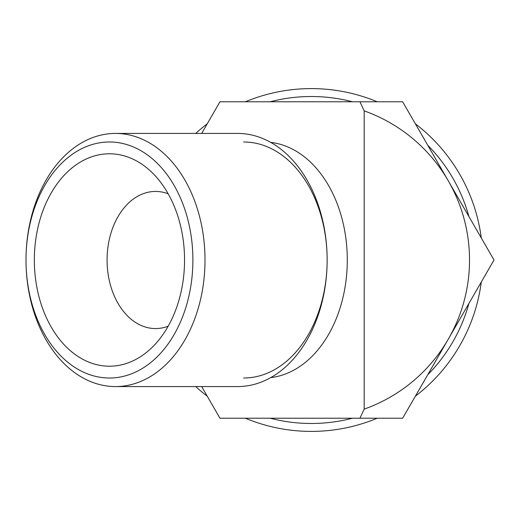 <?xml version="1.0" encoding="UTF-8"?>
<svg xmlns="http://www.w3.org/2000/svg" width="520" height="520" viewBox="0 0 520 520"><rect width="100%" height="100%" fill="white"/><g stroke="black" fill="none" stroke-linecap="round" stroke-linejoin="round"><path stroke-width="0.78" d="M468.923 216.561A163.495 163.495 0 0 0 427.732 145.216M352.495 101.784A163.495 163.495 0 0 0 270.114 101.784M481.286 237.984A171.405 171.405 0 0 0 415.363 123.799M377.228 101.784A171.405 171.405 0 0 0 245.381 101.784M207.246 123.799A171.405 171.405 0 0 0 195.728 133.425M359.957 418.216L402.649 418.216L494 260L448.325 180.889A158.216 158.216 0 0 1 364.182 409.123L359.957 418.216L219.953 418.216L201.689 386.575M26 260A126.575 89.505 -90 0 0 115.505 386.575A126.575 89.505 -90 0 0 205.004 260A126.575 89.505 -90 0 0 115.505 133.425A126.575 89.505 -90 0 0 26 260L26 260A118.014 83.447 -90 0 0 109.447 378.014A118.014 83.447 -90 0 0 192.894 260A118.014 83.447 -90 0 0 109.447 141.986A118.014 83.447 -90 0 0 26 260L26 260M115.505 386.575L237.647 386.575A126.575 89.505 -90 0 0 327.145 260L327.145 260A118.014 83.447 -90 0 0 243.698 141.986M243.698 378.014A118.014 83.447 -90 0 0 327.145 260L327.145 260A126.575 89.505 -90 0 0 237.647 133.425L115.505 133.425M270.731 142.389A118.014 83.447 90 0 1 347.288 260A118.014 83.447 90 0 1 270.731 377.611M168.175 326.196A68.562 48.484 90 0 1 155.558 328.562A68.562 48.484 90 0 1 107.075 260A68.562 48.484 90 0 1 155.558 191.438A68.562 48.484 90 0 1 168.175 193.804M184.548 260A106.21 75.101 90 0 1 152.809 346.723A106.21 75.101 90 0 1 74.925 354.322A106.21 75.101 90 0 1 34.346 260A106.21 75.101 90 0 1 74.925 165.678A106.21 75.101 90 0 1 152.809 173.277A106.21 75.101 90 0 1 184.548 260M201.689 133.425L219.953 101.784L359.957 101.784L364.182 110.877L364.182 409.123M364.182 110.877A158.216 158.216 0 0 1 448.325 180.889L402.649 101.784L359.957 101.784M195.728 386.575A171.405 171.405 0 0 0 207.246 396.201M245.381 418.216A171.405 171.405 0 0 0 377.228 418.216M415.363 396.201A171.405 171.405 0 0 0 481.286 282.016M270.114 418.216A163.495 163.495 0 0 0 352.495 418.216M427.732 374.784A163.495 163.495 0 0 0 468.923 303.44"/></g></svg>
